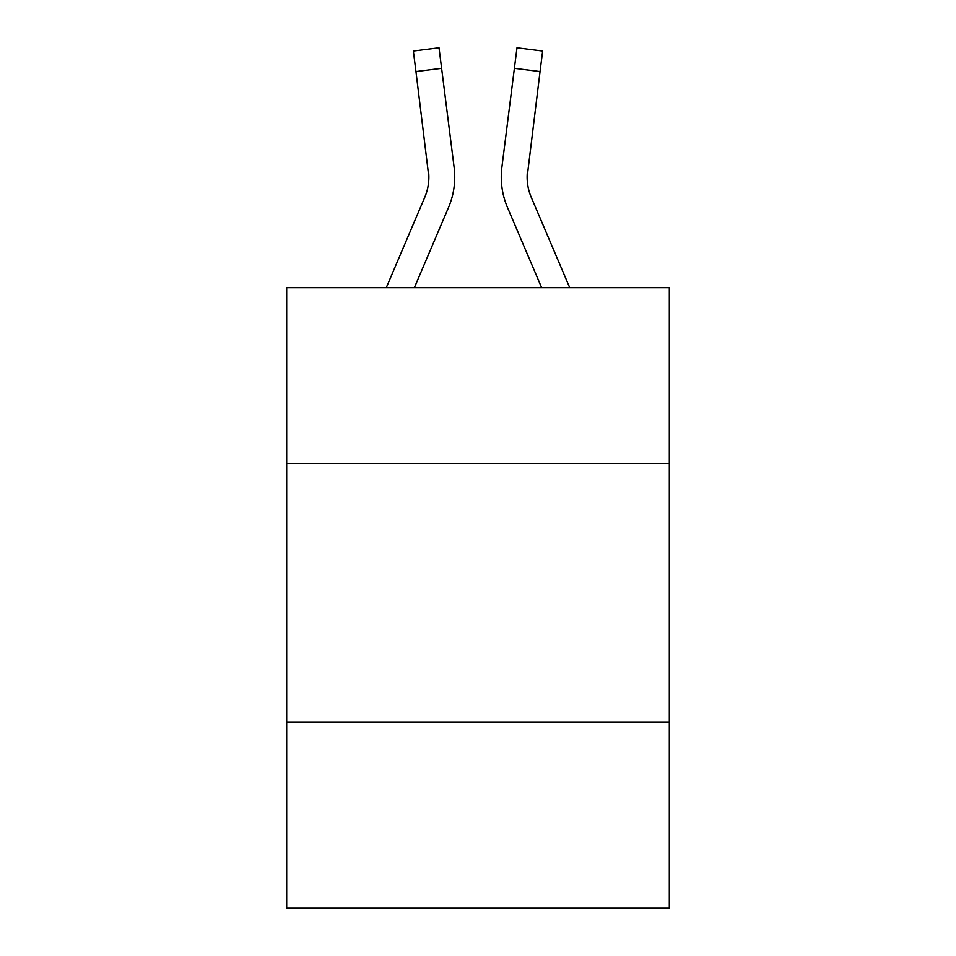<?xml version="1.0" encoding="UTF-8"?>
<svg xmlns="http://www.w3.org/2000/svg" width="956" height="956" viewBox="0 0 956 956"><rect width="100%" height="100%" fill="white"/><g stroke="black" fill="none" stroke-linecap="round" stroke-linejoin="round"><path stroke-width="1.43" d="M669.32 463.517L669.32 287.72L286.68 287.72L286.68 463.517L669.32 463.517L669.32 908.2L286.68 908.2L286.68 463.517M669.32 722.055L286.68 722.055M414.354 287.72L448.531 207.452A77.556 77.556 -36.9 0 0 454.124 167.348L441.612 68.318L415.956 71.557L413.362 51.038L439.019 47.8L441.612 68.318M386.26 287.72L424.751 197.318A51.708 51.708 -34.8 0 0 428.874 177.159L415.956 71.557M454.638 180.827L454.733 177.673L454.638 180.827M453.73 164.241L454.124 167.348M569.74 287.72L531.249 197.318A51.708 51.708 34.8 0 1 527.126 177.159L540.044 71.557L514.388 68.318L516.981 47.8L542.638 51.038L540.044 71.557M541.646 287.72L507.469 207.452A77.556 77.556 36.9 0 1 501.876 167.348L514.388 68.318M527.186 179.597L527.533 170.586A51.708 51.708 36.9 0 0 531.249 197.318A51.708 51.708 36.9 0 1 527.126 177.159A51.708 51.708 36.9 0 0 531.249 197.318A51.708 51.708 36.9 0 1 527.126 177.159A51.708 51.708 36.9 0 0 531.249 197.318A51.708 51.708 36.9 0 1 527.126 177.159A51.708 51.708 36.9 0 0 531.249 197.318A51.708 51.708 36.9 0 1 527.126 177.159A51.708 51.708 36.9 0 0 531.249 197.318A51.708 51.708 36.9 0 1 527.126 177.159M424.751 197.318A51.708 51.708 -36.9 0 0 428.874 177.159A51.708 51.708 -36.9 0 1 424.751 197.318A51.708 51.708 -36.9 0 0 428.874 177.159A51.708 51.708 -36.9 0 1 424.751 197.318A51.708 51.708 -36.9 0 0 428.874 177.159A51.708 51.708 -36.9 0 1 424.751 197.318A51.708 51.708 -36.9 0 0 428.874 177.159A51.708 51.708 -36.9 0 1 424.751 197.318A51.708 51.708 -36.9 0 0 428.874 177.159L428.467 170.586A51.708 51.708 -36.9 0 1 424.751 197.318M454.733 177.027L454.638 180.851L454.733 177.027M501.362 180.851L501.267 177.027M501.876 167.348L502.27 164.241M413.362 51.038L439.019 47.8M516.981 47.8L542.638 51.038"/></g></svg>
